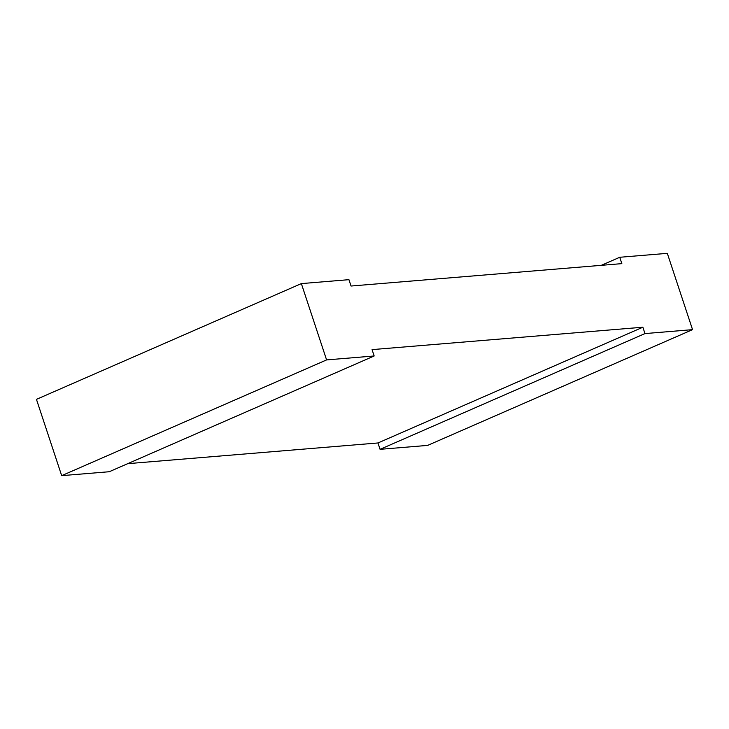 <?xml version="1.0" encoding="UTF-8"?>
<svg xmlns="http://www.w3.org/2000/svg" width="729" height="729" viewBox="0 0 729 729"><rect width="100%" height="100%" fill="white"/><g stroke="black" fill="none" stroke-linecap="round" stroke-linejoin="round"><path stroke-width="1.09" d="M127.703 463.662L377.959 442.968L380.064 449.328L427.641 445.401L692.55 329.645L667.317 253.346L619.741 257.273L621.846 263.634L351.041 286.032L348.936 279.672L301.359 283.599L326.592 359.907L61.683 475.654L109.259 471.727L374.168 355.98L326.592 359.907M692.55 329.645L644.974 333.581L642.869 327.221L372.063 349.619L374.168 355.98M301.359 283.599L36.45 399.355L61.683 475.654M642.869 327.221L377.959 442.968M619.741 257.273L601.297 265.338M644.974 333.581L380.064 449.328"/></g></svg>
